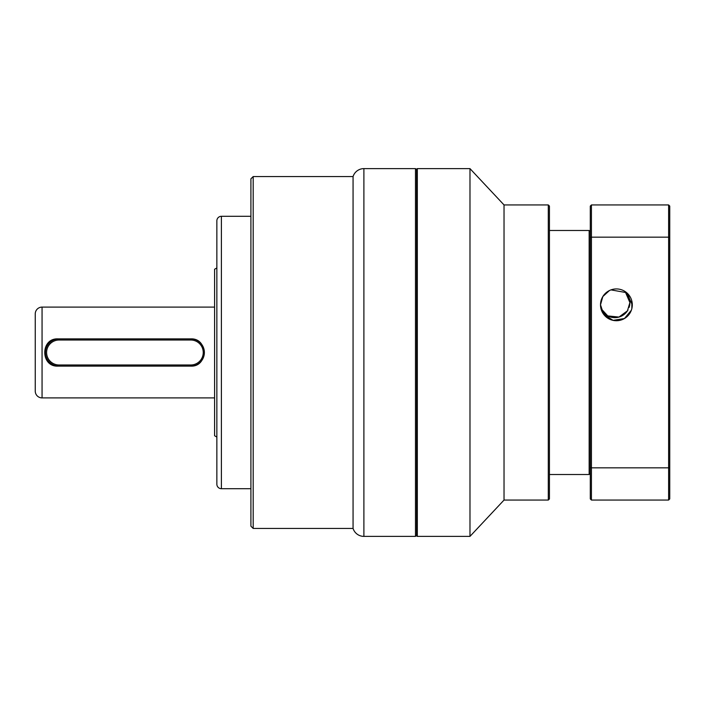 <?xml version="1.0" encoding="UTF-8"?>
<svg xmlns="http://www.w3.org/2000/svg" width="705" height="705" viewBox="0 0 705 705"><rect width="100%" height="100%" fill="white"/><g stroke="black" fill="none" stroke-linecap="round" stroke-linejoin="round"><path stroke-width="1.06" d="M548.296 204.944L549.433 206.08L549.433 498.92L548.296 500.057L548.296 204.944L504.031 204.944L469.979 168.618L417.316 168.618L417.316 536.382L416.629 535.985L416.629 169.015L417.316 168.618M590.297 231.619L589.16 230.482L549.433 230.482M590.297 473.381L589.16 474.518L589.16 230.482M589.16 474.518L549.433 474.518M548.296 500.057L504.031 500.057L504.031 204.944M504.031 500.057L469.979 536.382L469.979 168.618M469.979 536.382L417.316 536.382M416.629 169.755L415.492 168.618L363.895 168.618A11.351 11.351 0 0 0 353.064 176.567L253.183 176.567L253.183 528.433L250.91 526.168L250.91 178.832L253.183 176.567M416.629 535.245L415.492 536.382L415.492 168.618M216.858 437.065L214.593 435.752L214.593 269.248L216.858 267.935M216.858 484.168L216.858 220.832A4.538 4.538 0 0 1 221.396 216.294L221.396 488.706A4.538 4.538 0 0 1 216.858 484.168M35.25 391.09L35.25 313.91A6.812 6.812 0 0 1 42.062 307.098L42.062 397.902A6.812 6.812 0 0 1 35.25 391.09M415.492 536.382L363.895 536.382A11.351 11.351 0 0 1 353.064 528.433L353.064 176.567M250.91 216.294L221.396 216.294M250.91 488.706L221.396 488.706M353.064 528.433L253.183 528.433M57.951 338.876C40.397 338.03 40.352 366.952 57.951 366.124L59.088 366.124A13.624 13.624 0 0 1 45.464 352.5A13.624 13.624 0 0 1 59.088 338.876L57.951 338.876A13.624 13.624 0 0 0 55.281 339.14M204.371 352.5A13.624 13.624 0 0 1 190.755 366.124C208.31 366.97 208.345 338.048 190.755 338.876A13.624 13.624 0 0 1 204.371 352.5A13.624 13.624 0 0 1 190.755 366.124A13.624 13.624 0 0 0 202.071 360.079M214.593 307.098L42.062 307.098M214.593 397.902L42.062 397.902M190.755 364.987L190.755 366.124L59.088 366.124A13.624 13.624 0 0 1 45.464 352.5A13.624 13.624 0 0 1 59.088 338.876L190.755 338.876L190.755 340.013L59.088 340.013A12.487 12.487 0 0 0 46.601 352.5A12.487 12.487 0 0 0 59.088 364.987L190.755 364.987A12.487 12.487 0 0 0 203.243 352.5A12.487 12.487 0 0 0 190.755 340.013M629.107 307.415A15.096 15.096 0 0 0 629.909 302.56L625.176 291.579A15.096 15.096 0 0 1 629.909 302.56L627.432 310.843L618.972 317.065L607.772 315.911L600.951 308.534A15.096 15.096 0 0 0 628.005 309.9M631.839 308.596L631.839 301.053M631.319 310.297L624.463 318.519L613.077 320.37L603.647 314.315L600.51 304.824A15.889 15.889 0 0 0 616.399 320.722A15.889 15.889 0 0 0 632.297 304.824A15.889 15.889 0 0 0 616.399 288.935A15.889 15.889 0 0 0 600.51 304.824L602.837 296.549L609.428 290.548M610.988 289.887L626.63 292.663L632.297 304.824M668.613 204.944L591.433 204.944L591.433 237.162L668.613 237.162L668.613 204.944L669.75 206.08L669.75 498.92L668.613 500.057L668.613 467.838L591.433 467.838L591.433 500.057L668.613 500.057M591.433 500.057L590.297 498.92L590.297 206.08L591.433 204.944M590.297 237.559L591.433 237.162L591.433 467.838L590.297 467.441M669.75 467.441L668.613 467.838L668.613 237.162L669.75 237.559M363.895 168.618L363.895 536.382M59.088 366.124L59.088 364.987M59.088 338.876L59.088 340.013"/></g></svg>
